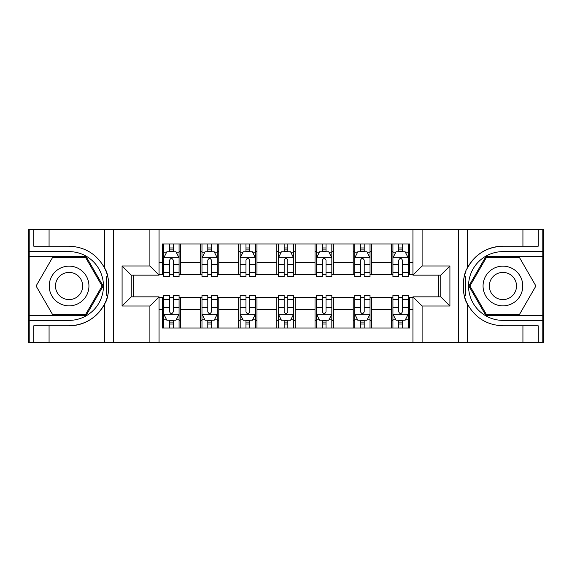 <?xml version="1.0" encoding="UTF-8"?>
<svg xmlns="http://www.w3.org/2000/svg" width="572" height="572" viewBox="0 0 572 572"><rect width="100%" height="100%" fill="white"/><g stroke="black" fill="none" stroke-linecap="round" stroke-linejoin="round"><path stroke-width="0.86" d="M542.792 315.479L542.792 342.521L543.4 342.521L543.4 229.479L542.792 229.479L542.792 256.521L485.9 256.521L468.876 286L485.9 315.479L542.792 315.479L542.792 256.521M159.059 342.521L412.941 342.521L412.941 296.847L440.747 296.847L440.747 275.153L412.941 275.153L412.941 229.479L159.059 229.479L159.059 275.153L131.253 275.153L131.253 296.847L159.059 296.847L159.059 342.521L49.07 342.521L49.07 325.797L69.083 325.797A39.797 39.797 0 0 0 107.743 295.409L106.428 295.173L107.801 295.173A39.797 39.797 0 0 0 108.537 291.177M29.208 256.521L29.208 229.479L28.6 229.479L28.6 342.521L29.208 342.521L29.208 315.479L86.1 315.479L103.124 286L86.1 256.521L29.208 256.521L29.208 315.479M159.059 297.304L162.262 297.304L162.262 328.006L409.738 328.006L409.738 297.304L412.941 297.304M162.262 309.523L159.059 309.523M159.059 262.476L162.262 262.476L162.262 274.696L159.059 274.696M412.941 274.696L409.738 274.696L409.738 243.994L162.262 243.994L162.262 262.476M409.738 262.476L412.941 262.476M412.941 309.523L409.738 309.523M133.24 275.153L133.24 296.847M391.405 243.994L391.405 274.696L392.928 274.696M398.734 274.696L402.402 274.696M408.208 274.696L409.738 274.696M391.405 274.696L370.02 274.696M353.217 243.994L353.217 274.696L354.74 274.696M360.546 274.696L364.214 274.696M353.217 274.696L331.824 274.696M315.022 243.994L315.022 274.696L316.552 274.696M322.358 274.696L326.026 274.696M315.022 274.696L293.636 274.696M276.834 243.994L276.834 274.696L278.364 274.696M284.17 274.696L287.83 274.696M276.834 274.696L255.448 274.696M238.646 243.994L238.646 274.696L240.176 274.696M245.974 274.696L249.642 274.696M238.646 274.696L217.26 274.696M200.457 243.994L200.457 274.696L201.98 274.696M207.786 274.696L211.454 274.696M200.457 274.696L179.072 274.696M162.262 274.696L163.792 274.696M169.598 274.696L173.266 274.696M438.76 296.847L438.76 275.153M162.262 297.304L163.792 297.304M169.598 297.304L173.266 297.304M179.072 297.304L180.595 297.304L180.595 328.006M201.98 297.304L180.595 297.304M207.786 297.304L211.454 297.304M217.26 297.304L218.783 297.304L218.783 328.006M240.176 297.304L218.783 297.304M245.974 297.304L249.642 297.304M255.448 297.304L256.978 297.304L256.978 328.006M278.364 297.304L256.978 297.304M284.17 297.304L287.83 297.304M293.636 297.304L295.166 297.304L295.166 328.006M316.552 297.304L295.166 297.304M322.358 297.304L326.026 297.304M331.824 297.304L333.354 297.304L333.354 328.006M354.74 297.304L333.354 297.304M360.546 297.304L364.214 297.304M370.02 297.304L371.543 297.304L371.543 328.006M392.928 297.304L371.543 297.304M398.734 297.304L402.402 297.304M408.208 297.304L409.738 297.304M180.595 243.994L180.595 274.696M162.262 251.63L163.792 251.63M169.598 251.63L173.266 251.63M179.072 251.63L180.595 251.63M162.262 320.37L163.792 320.37M169.598 320.37L173.266 320.37M179.072 320.37L180.595 320.37M200.457 297.304L200.457 328.006M218.783 243.994L218.783 274.696M200.457 251.63L201.98 251.63M207.786 251.63L211.454 251.63M217.26 251.63L218.783 251.63M200.457 320.37L201.98 320.37M207.786 320.37L211.454 320.37M217.26 320.37L218.783 320.37M238.646 297.304L238.646 328.006M238.646 320.37L240.176 320.37M245.974 320.37L249.642 320.37M255.448 320.37L256.978 320.37M256.978 243.994L256.978 274.696M238.646 251.63L240.176 251.63M245.974 251.63L249.642 251.63M255.448 251.63L256.978 251.63M276.834 297.304L276.834 328.006M276.834 320.37L278.364 320.37M284.17 320.37L287.83 320.37M293.636 320.37L295.166 320.37M295.166 243.994L295.166 274.696M276.834 251.63L278.364 251.63M284.17 251.63L287.83 251.63M293.636 251.63L295.166 251.63M315.022 297.304L315.022 328.006M315.022 320.37L316.552 320.37M322.358 320.37L326.026 320.37M331.824 320.37L333.354 320.37M333.354 243.994L333.354 274.696M315.022 251.63L316.552 251.63M322.358 251.63L326.026 251.63M331.824 251.63L333.354 251.63M353.217 297.304L353.217 328.006M353.217 320.37L354.74 320.37M360.546 320.37L364.214 320.37M370.02 320.37L371.543 320.37M371.543 243.994L371.543 274.696M353.217 251.63L354.74 251.63M360.546 251.63L364.214 251.63M370.02 251.63L371.543 251.63M391.405 297.304L391.405 328.006M391.405 320.37L392.928 320.37M398.734 320.37L402.402 320.37M408.208 320.37L409.738 320.37M391.405 251.63L392.928 251.63M398.734 251.63L402.402 251.63M408.208 251.63L409.738 251.63M173.266 247.962L169.598 247.962M179.072 272.701L173.266 272.701L173.266 276.526L179.072 276.526L179.072 257.893L176.012 251.78L166.845 251.78L163.792 257.893L163.792 276.526L169.598 276.526L169.598 272.701L163.792 272.701M163.792 257.893L163.792 243.994M179.072 257.893L179.072 243.994M169.598 251.78L169.598 243.994M173.266 243.994L173.266 251.78M173.266 272.701L173.266 260.181C172.043 257.829 170.821 257.829 169.598 260.181L169.598 272.701M169.598 324.038L173.266 324.038M163.792 299.299L169.598 299.299L169.598 295.474L163.792 295.474L163.792 314.107L166.845 320.22L176.012 320.22L179.072 314.107L179.072 295.474L173.266 295.474L173.266 299.299L179.072 299.299M179.072 314.107L179.072 328.006M163.792 314.107L163.792 328.006M173.266 320.22L173.266 328.006M169.598 328.006L169.598 320.22M169.598 299.299L169.598 311.819C170.821 314.171 172.036 314.171 173.266 311.819L173.266 299.299M108.537 280.831A39.797 39.797 0 0 0 107.808 276.848L106.435 276.848L106.428 295.173M106.435 276.848L107.75 276.612A39.797 39.797 0 0 0 104.597 268.053C96.832 254.147 84.999 246.861 69.083 246.203L49.07 246.203L49.07 229.479L29.208 229.479M69.083 325.797C84.999 325.139 96.832 317.853 104.597 303.947C109.996 296.825 110.003 275.182 104.597 268.053L104.597 229.479L49.07 229.479M149.893 342.521L149.893 306.013L122.086 306.013L122.086 265.987L149.893 265.987L149.893 229.479L113.692 229.479L113.692 342.521M29.208 320.37L69.083 320.37A34.37 34.37 0 0 0 103.453 286A34.37 34.37 0 0 0 69.083 251.63L29.208 251.63M49.07 342.521L29.208 342.521M104.597 229.479L113.692 229.479M149.893 229.479L159.059 229.479M49.07 325.797L33.791 325.797L33.791 342.521M49.07 246.203L33.791 246.203L33.791 229.479M149.893 306.013L159.059 296.847M122.086 306.013L131.253 296.847M122.086 265.987L131.253 275.153M149.893 265.987L159.059 275.153M108.73 289.418L108.873 286.129M108.873 285.878L108.852 284.599M108.458 280.259L108.251 278.957M412.941 229.479L522.93 229.479L522.93 246.203L502.917 246.203A39.797 39.797 0 0 0 467.403 268.053C462.004 275.175 461.997 296.818 467.403 303.947A39.797 39.797 0 0 1 464.249 295.388L465.565 295.388L465.572 276.827L464.199 276.827A39.797 39.797 0 0 0 463.463 280.823M463.463 291.169A39.797 39.797 0 0 0 464.192 295.152L465.565 295.152M466.001 271.142A39.797 39.797 0 0 0 464.257 276.591L465.572 276.827M522.93 342.521L467.403 342.521L467.403 303.947C475.168 317.853 487.001 325.139 502.917 325.797L522.93 325.797L522.93 342.521L542.792 342.521M502.917 246.203C487.001 246.861 475.168 254.147 467.403 268.053L467.403 229.479M422.107 229.479L422.107 265.987L449.914 265.987L449.914 306.013L422.107 306.013L422.107 342.521L458.308 342.521L458.308 229.479M542.792 251.63L502.917 251.63A34.37 34.37 0 0 0 468.547 286A34.37 34.37 0 0 0 502.917 320.37L542.792 320.37M522.93 229.479L542.792 229.479M467.403 342.521L458.308 342.521M422.107 342.521L412.941 342.521M522.93 246.203L538.209 246.203L538.209 229.479M522.93 325.797L538.209 325.797L538.209 342.521M422.107 265.987L412.941 275.153M449.914 265.987L440.747 275.153M449.914 306.013L440.747 296.847M422.107 306.013L412.941 296.847M463.27 282.582L463.127 285.871M463.127 286.122L463.148 287.401M463.542 291.741L463.749 293.043M211.454 247.962L207.786 247.962M217.26 272.701L211.454 272.701L211.454 276.526L217.26 276.526L217.26 257.893L214.2 251.78L205.041 251.78L201.98 257.893L201.98 276.526L207.786 276.526L207.786 272.701L201.98 272.701M201.98 257.893L201.98 243.994M217.26 257.893L217.26 243.994M207.786 251.78L207.786 243.994M211.454 243.994L211.454 251.78M211.454 272.701L211.454 260.181C210.231 257.829 209.009 257.829 207.786 260.181L207.786 272.701M249.642 247.962L245.974 247.962M255.448 272.701L249.642 272.701L249.642 276.526L255.448 276.526L255.448 257.893L252.395 251.78L243.229 251.78L240.176 257.893L240.176 276.526L245.974 276.526L245.974 272.701L240.176 272.701M240.176 257.893L240.176 243.994M255.448 257.893L255.448 243.994M245.974 251.78L245.974 243.994M249.642 243.994L249.642 251.78M249.642 272.701L249.642 260.181C248.42 257.829 247.204 257.829 245.974 260.181L245.974 272.701M287.83 247.962L284.17 247.962M293.636 272.701L287.83 272.701L287.83 276.526L293.636 276.526L293.636 257.893L290.583 251.78L281.417 251.78L278.364 257.893L278.364 276.526L284.17 276.526L284.17 272.701L278.364 272.701M278.364 257.893L278.364 243.994M293.636 257.893L293.636 243.994M284.17 251.78L284.17 243.994M287.83 243.994L287.83 251.78M287.83 272.701L287.83 260.181C286.615 257.829 285.392 257.829 284.17 260.181L284.17 272.701M207.786 324.038L211.454 324.038M201.98 299.299L207.786 299.299L207.786 295.474L201.98 295.474L201.98 314.107L205.041 320.22L214.2 320.22L217.26 314.107L217.26 295.474L211.454 295.474L211.454 299.299L217.26 299.299M217.26 314.107L217.26 328.006M201.98 314.107L201.98 328.006M211.454 320.22L211.454 328.006M207.786 328.006L207.786 320.22M207.786 299.299L207.786 311.819C209.009 314.171 210.231 314.171 211.454 311.819L211.454 299.299M245.974 324.038L249.642 324.038M240.176 299.299L245.974 299.299L245.974 295.474L240.176 295.474L240.176 314.107L243.229 320.22L252.395 320.22L255.448 314.107L255.448 295.474L249.642 295.474L249.642 299.299L255.448 299.299M255.448 314.107L255.448 328.006M240.176 314.107L240.176 328.006M249.642 320.22L249.642 328.006M245.974 328.006L245.974 320.22M245.974 299.299L245.974 311.819C247.197 314.171 248.42 314.171 249.642 311.819L249.642 299.299M284.17 324.038L287.83 324.038M278.364 299.299L284.17 299.299L284.17 295.474L278.364 295.474L278.364 314.107L281.417 320.22L290.583 320.22L293.636 314.107L293.636 295.474L287.83 295.474L287.83 299.299L293.636 299.299M293.636 314.107L293.636 328.006M278.364 314.107L278.364 328.006M287.83 320.22L287.83 328.006M284.17 328.006L284.17 320.22M284.17 299.299L284.17 311.819C285.385 314.171 286.608 314.171 287.83 311.819L287.83 299.299M326.026 247.962L322.358 247.962M331.824 272.701L326.026 272.701L326.026 276.526L331.824 276.526L331.824 257.893L328.771 251.78L319.605 251.78L316.552 257.893L316.552 276.526L322.358 276.526L322.358 272.701L316.552 272.701M316.552 257.893L316.552 243.994M331.824 257.893L331.824 243.994M322.358 251.78L322.358 243.994M326.026 243.994L326.026 251.78M326.026 272.701L326.026 260.181C324.803 257.829 323.58 257.829 322.358 260.181L322.358 272.701M322.358 324.038L326.026 324.038M316.552 299.299L322.358 299.299L322.358 295.474L316.552 295.474L316.552 314.107L319.605 320.22L328.771 320.22L331.824 314.107L331.824 295.474L326.026 295.474L326.026 299.299L331.824 299.299M331.824 314.107L331.824 328.006M316.552 314.107L316.552 328.006M326.026 320.22L326.026 328.006M322.358 328.006L322.358 320.22M322.358 299.299L322.358 311.819C323.58 314.171 324.796 314.171 326.026 311.819L326.026 299.299M59.152 268.804A19.856 19.856 0 0 0 51.88 295.931A19.856 19.856 0 0 0 79.007 303.196A19.856 19.856 0 0 0 86.279 276.069A19.856 19.856 0 0 0 59.152 268.804M62.284 274.224A13.592 13.592 0 0 0 57.307 292.8A13.592 13.592 0 0 0 75.876 297.776A13.592 13.592 0 0 0 80.852 279.2A13.592 13.592 0 0 0 62.284 274.224M102.066 286L85.571 314.564L52.588 314.564L36.093 286L52.588 257.436L85.571 257.436L102.066 286M492.993 303.196A19.856 19.856 0 0 0 520.12 295.931A19.856 19.856 0 0 0 512.848 268.804A19.856 19.856 0 0 0 485.721 276.069A19.856 19.856 0 0 0 492.993 303.196M496.124 297.776A13.592 13.592 0 0 0 514.693 292.8A13.592 13.592 0 0 0 509.716 274.224A13.592 13.592 0 0 0 491.148 279.2A13.592 13.592 0 0 0 496.124 297.776M486.429 257.436L519.412 257.436L535.907 286L519.412 314.564L486.429 314.564L469.934 286L486.429 257.436M364.214 247.962L360.546 247.962M370.02 272.701L364.214 272.701L364.214 276.526L370.02 276.526L370.02 257.893L366.959 251.78L357.8 251.78L354.74 257.893L354.74 276.526L360.546 276.526L360.546 272.701L354.74 272.701M354.74 257.893L354.74 243.994M370.02 257.893L370.02 243.994M360.546 251.78L360.546 243.994M364.214 243.994L364.214 251.78M364.214 272.701L364.214 260.181C362.991 257.829 361.769 257.829 360.546 260.181L360.546 272.701M402.402 247.962L398.734 247.962M408.208 272.701L402.402 272.701L402.402 276.526L408.208 276.526L408.208 257.893L405.155 251.78L395.988 251.78L392.928 257.893L392.928 276.526L398.734 276.526L398.734 272.701L392.928 272.701M392.928 257.893L392.928 243.994M408.208 257.893L408.208 243.994M398.734 251.78L398.734 243.994M402.402 243.994L402.402 251.78M402.402 272.701L402.402 260.181C401.179 257.829 399.964 257.829 398.734 260.181L398.734 272.701M360.546 324.038L364.214 324.038M354.74 299.299L360.546 299.299L360.546 295.474L354.74 295.474L354.74 314.107L357.8 320.22L366.959 320.22L370.02 314.107L370.02 295.474L364.214 295.474L364.214 299.299L370.02 299.299M370.02 314.107L370.02 328.006M354.74 314.107L354.74 328.006M364.214 320.22L364.214 328.006M360.546 328.006L360.546 320.22M360.546 299.299L360.546 311.819C361.769 314.171 362.991 314.171 364.214 311.819L364.214 299.299M398.734 324.038L402.402 324.038M392.928 299.299L398.734 299.299L398.734 295.474L392.928 295.474L392.928 314.107L395.988 320.22L405.155 320.22L408.208 314.107L408.208 295.474L402.402 295.474L402.402 299.299L408.208 299.299M408.208 314.107L408.208 328.006M392.928 314.107L392.928 328.006M402.402 320.22L402.402 328.006M398.734 328.006L398.734 320.22M398.734 299.299L398.734 311.819C399.957 314.171 401.179 314.171 402.402 311.819L402.402 299.299M200.457 309.523L180.595 309.523M200.457 262.476L180.595 262.476M238.646 262.476L218.783 262.476M238.646 309.523L218.783 309.523M276.834 262.476L256.978 262.476M276.834 309.523L256.978 309.523M315.022 262.476L295.166 262.476M315.022 309.523L295.166 309.523M353.217 262.476L333.354 262.476M353.217 309.523L333.354 309.523M391.405 262.476L371.543 262.476M391.405 309.523L371.543 309.523M178.993 257.736L163.871 257.736M163.792 252.152L166.666 252.152M176.197 252.152L179.072 252.152M169.598 264.507L163.792 264.507M179.072 264.507L173.266 264.507M173.266 249.907L169.598 249.907M163.871 314.264L178.993 314.264M179.072 319.848L176.197 319.848M166.666 319.848L163.792 319.848M173.266 307.493L179.072 307.493M163.792 307.493L169.598 307.493M169.598 322.093L173.266 322.093M104.597 342.521L104.597 303.947M217.181 257.736L202.059 257.736M201.98 252.152L204.855 252.152M214.386 252.152L217.26 252.152M207.786 264.507L201.98 264.507M217.26 264.507L211.454 264.507M211.454 249.907L207.786 249.907M255.369 257.736L240.247 257.736M240.176 252.152L243.043 252.152M252.574 252.152L255.448 252.152M245.974 264.507L240.176 264.507M255.448 264.507L249.642 264.507M249.642 249.907L245.974 249.907M293.565 257.736L278.435 257.736M278.364 252.152L281.231 252.152M290.769 252.152L293.636 252.152M284.17 264.507L278.364 264.507M293.636 264.507L287.83 264.507M287.83 249.907L284.17 249.907M202.059 314.264L217.181 314.264M217.26 319.848L214.386 319.848M204.855 319.848L201.98 319.848M211.454 307.493L217.26 307.493M201.98 307.493L207.786 307.493M207.786 322.093L211.454 322.093M240.247 314.264L255.369 314.264M255.448 319.848L252.574 319.848M243.043 319.848L240.176 319.848M249.642 307.493L255.448 307.493M240.176 307.493L245.974 307.493M245.974 322.093L249.642 322.093M278.435 314.264L293.565 314.264M293.636 319.848L290.769 319.848M281.231 319.848L278.364 319.848M287.83 307.493L293.636 307.493M278.364 307.493L284.17 307.493M284.17 322.093L287.83 322.093M331.753 257.736L316.631 257.736M316.552 252.152L319.426 252.152M328.957 252.152L331.824 252.152M322.358 264.507L316.552 264.507M331.824 264.507L326.026 264.507M326.026 249.907L322.358 249.907M316.631 314.264L331.753 314.264M331.824 319.848L328.957 319.848M319.426 319.848L316.552 319.848M326.026 307.493L331.824 307.493M316.552 307.493L322.358 307.493M322.358 322.093L326.026 322.093M369.941 257.736L354.819 257.736M354.74 252.152L357.614 252.152M367.145 252.152L370.02 252.152M360.546 264.507L354.74 264.507M370.02 264.507L364.214 264.507M364.214 249.907L360.546 249.907M408.129 257.736L393.007 257.736M392.928 252.152L395.803 252.152M405.333 252.152L408.208 252.152M398.734 264.507L392.928 264.507M408.208 264.507L402.402 264.507M402.402 249.907L398.734 249.907M354.819 314.264L369.941 314.264M370.02 319.848L367.145 319.848M357.614 319.848L354.74 319.848M364.214 307.493L370.02 307.493M354.74 307.493L360.546 307.493M360.546 322.093L364.214 322.093M393.007 314.264L408.129 314.264M408.208 319.848L405.333 319.848M395.803 319.848L392.928 319.848M402.402 307.493L408.208 307.493M392.928 307.493L398.734 307.493M398.734 322.093L402.402 322.093"/></g></svg>
